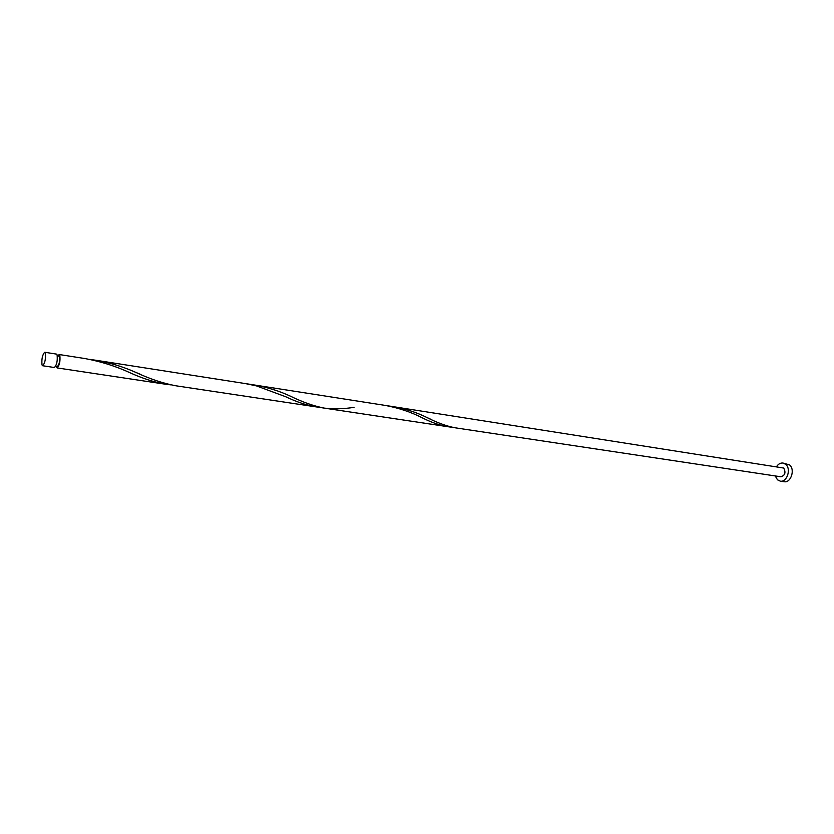 <?xml version="1.0" encoding="UTF-8"?>
<svg xmlns="http://www.w3.org/2000/svg" width="834" height="834" viewBox="0 0 834 834"><rect width="100%" height="100%" fill="white"/><g stroke="black" fill="none" stroke-linecap="round" stroke-linejoin="round"><path stroke-width="1.25" d="M45.317 353.011L44.702 352.271C42.378 354.763 41.491 358.995 42.013 364.99L42.638 365.751C44.963 363.238 45.86 358.995 45.317 353.011M44.702 352.271L56.451 354.106L57.077 354.846C57.671 360.809 56.775 365.031 54.398 367.523L42.638 365.751M57.275 355.607L59.495 356.462C59.965 361.237 59.245 364.604 57.337 366.595L55.638 366.334M775.213 475.933L777.496 479.811L780.259 481.135C787.015 482.615 791.497 468.781 785.67 464.298L783.022 463.037C780.551 462.766 778.435 463.912 776.663 466.487M780.259 481.135L784.137 481.708C790.913 483.188 795.386 469.386 789.558 464.913L783.022 463.037M57.953 355.711L59.193 354.533L59.829 355.274C60.423 361.226 59.527 365.448 57.139 367.93L56.305 366.439M59.193 354.533L85.026 358.568C101.123 361.581 116.114 366.314 130.01 372.767C142.385 378.407 154.269 382.233 165.674 384.255L170.793 384.87M95.931 360.267L245.238 383.567L256.455 385.902L285.843 396.807C296.258 401.79 306.151 405.115 315.513 406.794L175.838 385.788C163.12 383.379 149.682 378.876 135.535 372.287C123.171 366.772 109.973 362.769 95.931 360.267L90.468 359.537M245.238 383.567L385.402 405.439C399.1 408.076 411.402 412.215 422.338 417.865C431.157 422.296 439.445 425.204 447.191 426.601L315.513 406.794M455.041 427.779C446.378 426.101 436.901 422.629 426.633 417.365C416.719 412.476 405.762 408.931 393.752 406.742L783.699 468.041C786.024 472.513 785.086 475.422 780.874 476.777L324.416 408.128C313.949 406.127 302.711 402.186 290.691 396.317C279.651 391.136 267.662 387.383 254.724 385.047L249.971 384.411M354.106 407.346C343.598 408.983 333.704 409.244 324.416 408.128M57.139 367.93L165.674 384.255M254.724 385.047L393.752 406.742M426.633 417.365L430.323 419.054M135.535 372.287L140.341 374.289"/></g></svg>
